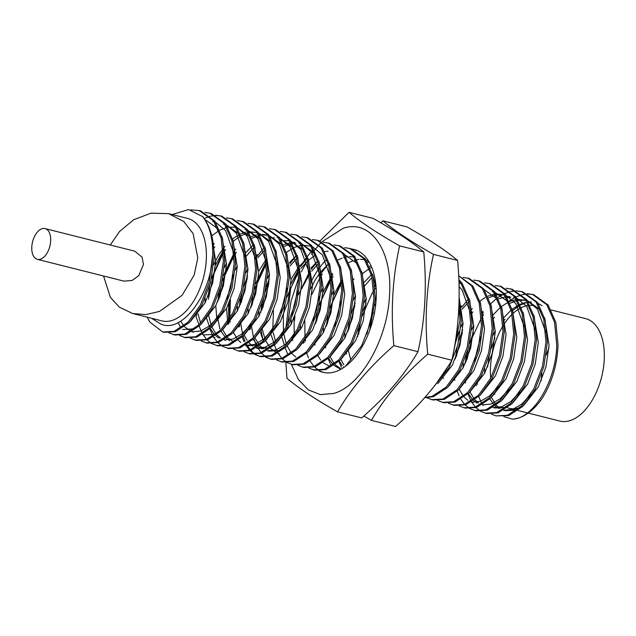<?xml version="1.0" encoding="UTF-8"?>
<svg xmlns="http://www.w3.org/2000/svg" width="636" height="636" viewBox="0 0 636 636"><rect width="100%" height="100%" fill="white"/><g stroke="black" fill="none" stroke-linecap="round" stroke-linejoin="round"><path stroke-width="0.95" d="M310.773 282.583A63.377 35.664 104.1 0 1 319.129 268.249M320.162 266.85A63.377 35.664 104.1 0 1 325.696 260.426M352.416 249.089A63.377 35.664 104.1 0 1 353.894 249.399A63.377 35.664 104.1 0 1 376.146 299.325A63.377 35.664 104.1 0 1 322.953 372.314A63.377 35.664 104.1 0 1 318.771 370.756M300.542 329.591A63.377 35.664 104.1 0 1 300.558 325.743M291.375 364.364L298.419 379.533L308.293 389.868L320.321 394.622L333.661 393.438C360.882 386.243 387.65 339.147 389.502 295.295C392.73 250.934 370.645 218.824 343.186 228.284L322.07 241.696M321.045 242.721L319.296 244.566M318.795 245.114L314.542 250.179M313.842 251.085L311.481 254.313M306.473 262.119L301.305 271.906M298.705 277.694L291.161 300.82L287.448 324.773M380.733 222.743L382.904 220.843L407.04 226.917C429.069 239.398 445.923 250.584 457.61 260.458C460.862 295.017 458.946 328.271 451.862 360.23C438.252 383.603 419.482 405.681 395.536 426.454L371.4 420.372L363.848 416.031M285.795 361.781L286.963 378.309C298.65 388.191 315.512 399.368 337.533 411.85C351.136 388.477 369.914 366.4 393.859 345.626C390.607 311.068 392.523 277.813 399.607 245.854C377.585 233.372 360.723 222.195 349.037 212.313L320.051 240.933M312.936 249.36L307.474 256.348M306.592 257.532L303.666 261.563M290.803 287.822L285.962 327.612M451.862 360.23L427.726 354.149C403.781 374.922 385.003 396.999 371.4 420.372M457.61 260.458L433.474 254.384C426.39 286.335 424.474 319.59 427.726 354.149M382.904 220.843C394.59 230.725 411.452 241.903 433.474 254.384M349.037 212.313L373.173 218.394C395.202 230.876 412.056 242.054 423.743 251.935L399.607 245.854M423.743 251.935C426.995 286.494 425.079 319.749 417.995 351.7L393.859 345.626M417.995 351.7C404.385 375.081 385.615 397.15 361.669 417.924L337.533 411.85M110.266 245.011L119.512 231.528L133.552 219.825L151.018 213.147L168.612 213.648L187.731 218.458A52.812 29.725 104.1 0 1 206.271 260.06A52.812 29.725 104.1 0 1 161.941 320.886L132.717 313.532L119.441 307.212L110.394 297.425L103.549 276M168.612 213.648L183.812 221.527L193.121 233.603L197.804 257.93L194.171 275.094L182.119 295.311L159.517 311.417L145.882 314.597L132.717 313.532M528.19 413.09L559.871 421.064A52.812 29.725 -75.9 0 0 604.2 360.238A52.812 29.725 -75.9 0 0 585.653 318.644L551.221 309.971M548.924 348.035A52.812 29.725 -75.9 0 0 546.165 355.087M541.92 373.133A52.812 29.725 -75.9 0 0 541.323 379.469A52.812 29.725 -75.9 0 0 541.252 380.797M490.698 378.221A52.812 29.725 104.1 0 1 490.523 366.678A52.812 29.725 104.1 0 1 502.981 325.926M504.237 323.939A52.812 29.725 104.1 0 1 512.171 314.232M513.228 313.238A52.812 29.725 104.1 0 1 520.487 308.078M521.512 307.562A52.812 29.725 104.1 0 1 528.182 305.511M530.122 305.352A52.812 29.725 104.1 0 1 534.852 305.852M37.365 259.337L123.948 281.128L131.986 280.5L138.767 275.666L143.474 264.449L142.066 257.151L134.713 251.164L45.1 228.602A15.844 8.92 104.1 0 1 50.665 241.084A15.844 8.92 104.1 0 1 37.365 259.337A15.844 8.92 104.1 0 1 31.8 246.855A15.844 8.92 104.1 0 1 45.1 228.602M532.34 294.325L546.817 304.7L554.528 322.15L556.723 344.784C556.405 381.163 532.809 419.347 512.306 419.124C522.402 418.488 531.982 412.104 541.045 399.972C551.38 384.39 557.057 366.105 558.066 345.125L555.872 322.492L548.16 305.034L533.683 294.667L527.506 293.657M533.008 294.508L528.142 293.991M527.419 293.999L522.243 294.714M521.48 294.905L515.955 296.988M515.136 297.394L509.19 301.114M496.016 415.888L508.76 415.618L522.792 406.388L535.122 389.256L543.772 366.805L547.318 342.414L545.116 319.781L537.412 302.331L522.927 291.956M481.38 317.944L472.182 337.676L466.999 359.396M491.477 414.068L496.024 415.888L507.417 415.276L521.448 406.054L533.779 388.922L542.428 366.463L545.974 342.081L543.772 319.447L536.068 301.989L521.584 291.622L516.758 290.954M516.042 290.946L510.907 291.495M510.144 291.662L504.666 293.562M503.855 293.943L497.972 297.433M497.098 298.069L490.674 303.706M483.304 312.61L482.382 313.938M466.164 355.659L465.147 363.736M480.721 411.357L486.612 413.519L498.012 412.907L512.044 403.685L524.374 386.553L533.016 364.094L536.561 339.711L534.367 317.078L526.656 299.62L512.179 289.253L506.002 288.243M462.372 332.366L456.25 356.685M485.268 413.177L496.668 412.573L510.7 403.343L523.03 386.211L531.672 363.76L535.218 339.37L533.024 316.736L525.312 299.286L510.835 288.911M469.972 408.654L475.863 410.808L487.255 410.204L501.287 400.974L513.618 383.842L522.267 361.391L525.813 337L523.611 314.367L515.907 296.917L501.422 286.542M474.512 410.474L485.912 409.862L499.944 400.64L512.274 383.508L520.924 361.049L524.469 336.667L522.267 314.033L514.564 296.575L500.079 286.208L495.245 285.54M468.199 299.302L461.8 307.196M459.717 310.296L458.556 312.149M459.216 405.943L465.107 408.105L476.507 407.493L490.539 398.271L502.869 381.139L511.511 358.68L515.057 334.298L512.862 311.664L505.151 294.206L490.674 283.839L484.497 282.829M463.763 407.763L475.164 407.159L489.195 397.929L501.526 380.797L510.167 358.346L513.713 333.956L511.519 311.322L503.807 293.872L489.33 283.497M448.467 403.24L454.35 405.394L465.751 404.79L479.783 395.56L492.113 378.428L500.763 355.977L504.308 331.587L502.106 308.953L494.403 291.503L479.918 281.128M453.007 405.06L464.407 404.448L478.439 395.226L490.769 378.094L499.419 355.635L502.965 331.253L500.763 308.619L493.059 291.161L478.574 280.794L473.74 280.126M437.711 400.529L443.602 402.691L455.002 402.079L469.034 392.857L481.365 375.725L490.006 353.266L493.552 328.884L491.358 306.25L483.646 288.792L469.169 278.425L462.992 277.415M442.258 402.35L453.659 401.745L467.691 392.515L480.021 375.383L488.663 352.932L492.208 328.542L490.014 305.908L482.303 288.458L467.826 278.083M426.963 397.826L432.846 399.98L444.246 399.376L458.278 390.146L470.608 373.014L479.258 350.563L482.803 326.173L480.601 303.539L472.898 286.089L458.731 275.793M431.502 399.647L442.902 399.034L456.934 389.812L469.265 372.68L477.914 350.221L481.46 325.839L479.258 303.205L471.554 285.747L458.731 275.865M424.617 397.723L433.498 396.665L447.529 387.443L459.86 370.311L468.501 347.852L472.047 323.47L469.853 300.836L462.141 283.378L458.898 279.57M424.832 397.484L432.146 396.331L446.186 387.101L458.516 369.969L467.158 347.518L470.704 323.128L468.509 300.494L460.798 283.044L458.938 280.715M432.083 388.866L449.103 367.6L457.753 345.149L461.299 320.759L459.097 298.125M452.673 356.454L459.955 320.425L458.953 303.73M374.85 310.797L373.825 313.675M375.781 285.54L374.858 286.868M366.058 303.165L363.077 310.964M358.64 328.589L357.623 336.667M354.848 305.296L348.727 329.615M341.596 282.758L332.397 302.482L327.222 324.201M341.437 280.516L333.805 295.04M330.847 280.047L321.649 299.779L316.466 321.498M332.771 274.712L331.849 276.04M330.696 277.789L323.048 292.337M320.091 277.344L311.839 294.468M356.955 250.441L355.468 250.345M327.627 264.966L321.101 273.329M369.707 330.362L375.28 299.103L373.078 276.469L365.366 259.019L350.889 248.644L344.712 247.643M294.961 316.084L294.444 320.822M345.428 366.312L361.741 345.61L370.39 323.152L373.936 298.769L371.734 276.135L364.023 258.677L349.546 248.31M316.879 262.263L311.266 269.298M309.183 272.399L298.562 294.722M308.683 368.045L314.574 370.208L325.966 369.596L340.006 360.374L352.336 343.241L360.978 320.783L364.523 296.4L362.329 273.766L354.618 256.308L340.141 245.941L333.964 244.932M298.586 271.93L290.334 289.054M313.23 369.866L324.622 369.262L338.662 360.032L350.985 342.899L359.634 320.449L363.18 296.058L360.986 273.424L353.274 255.974L338.797 245.599M306.123 259.552L300.51 266.587M298.427 269.688L290.795 284.213M297.934 365.342L303.817 367.497L315.218 366.893L329.249 357.663L341.58 340.53L350.229 318.08L353.775 293.689L351.573 271.055L343.861 253.605L329.384 243.23L323.207 242.229M273.456 310.67L272.757 329.09M302.474 367.163L313.874 366.551L327.906 357.329L340.236 340.196L348.886 317.738L352.431 293.355L350.229 270.721L342.518 253.263L328.041 242.896M296.161 255.99L289.762 263.884M287.178 362.631L293.069 364.794L304.461 364.182L318.501 354.96L330.831 337.827L339.473 315.369L343.019 290.986L340.824 268.352L333.113 250.894L318.636 240.527L312.459 239.518M268.829 283.64L262.708 307.959M291.725 364.452L303.118 363.848L317.157 354.618L329.48 337.485L338.129 315.035L341.675 290.644L339.481 268.01L331.769 250.56L317.292 240.185M269.29 278.799L266.301 286.605M261.865 304.231L260.847 312.308M276.429 359.928L282.312 362.083L293.713 361.479L307.745 352.249L320.075 335.116L328.725 312.666L332.27 288.275L330.068 265.641L322.357 248.191L307.88 237.816L301.703 236.815M266.325 263.805L257.135 283.537L251.951 305.256M280.969 361.749L292.369 361.137L306.401 351.915L318.731 334.782L327.381 312.324L330.927 287.941L328.725 265.307L321.013 247.849L306.536 237.482M266.166 261.571L255.545 283.895M265.673 357.217L271.564 359.38L282.956 358.768L296.996 349.546L309.319 332.413L317.968 309.955L321.514 285.572L319.32 262.938L311.608 245.48L297.131 235.113L290.954 234.104M247.325 278.226L241.203 302.545M270.221 359.038L281.613 358.434L295.645 349.204L307.975 332.072L316.625 309.621L320.17 285.23L317.976 262.596L310.265 245.146L295.788 234.771M263.113 248.724L256.586 257.087M240.36 298.817L239.343 306.894M254.925 354.514L260.808 356.669L272.208 356.065L286.24 346.835L298.57 329.702L307.22 307.252L310.765 282.861L308.563 260.227L300.852 242.777L286.375 232.402L280.198 231.401M230.447 299.842L229.747 318.262M259.464 356.335L270.864 355.723L284.896 346.501L297.227 329.369L305.876 306.91L309.422 282.527L307.22 259.893L299.508 242.435L285.031 232.068M244.168 351.803L250.059 353.966L261.452 353.354L275.491 344.132L287.814 326.999L296.463 304.541L300.009 280.158L297.815 257.524L290.103 240.066L275.627 229.699L269.449 228.69M234.072 255.688L224.874 275.412L219.698 297.131M248.716 353.624L260.108 353.02L274.14 343.79L286.47 326.658L295.12 304.207L298.666 279.816L296.471 257.183L288.76 239.732L274.283 229.358M233.913 253.446L223.292 275.778M218.856 293.403L217.838 301.48M233.42 349.1L239.303 351.255L250.703 350.651L264.735 341.421L277.065 324.288L285.715 301.838L289.261 277.447L287.059 254.813L279.347 237.363L264.87 226.988L258.693 225.987M223.315 252.977L213.314 275.118L208.425 299.166M237.959 350.921L249.36 350.309L263.391 341.087L275.722 323.955L284.372 301.496L287.917 277.113L285.715 254.48L278.004 237.021L263.527 226.655M223.156 250.743L215.525 265.268M222.664 346.389L228.555 348.552L239.947 347.94L253.987 338.718L266.309 321.585L274.959 299.127L278.504 274.744L276.31 252.11L268.599 234.652L254.122 224.285L247.945 223.276M227.211 348.21L238.603 347.606L252.635 338.376L264.966 321.244L273.615 298.793L277.161 274.402L274.967 251.769L267.255 234.318L252.778 223.944M211.915 343.686L217.798 345.841L229.199 345.237L243.23 336.007L255.561 318.875L264.21 296.424L267.756 272.033L265.554 249.399L257.842 231.949L243.365 221.574L237.188 220.573M216.455 345.507L227.855 344.895L241.887 335.673L254.217 318.541L262.867 296.082L266.412 271.699L264.21 249.066L256.499 231.607L242.022 221.241M201.159 340.976L207.05 343.138L218.442 342.526L232.474 333.304L244.804 316.171L253.454 293.713L257 269.33L254.805 246.696L247.094 229.238L232.617 218.871L226.44 217.862M205.706 342.796L217.099 342.192L231.13 332.962L243.461 315.83L252.11 293.379L255.656 268.988L253.454 246.355L245.75 228.904L231.273 218.53M190.41 338.273L196.293 340.427L207.694 339.823L221.725 330.593L234.056 313.461L242.706 291.01L246.251 266.619L244.049 243.986L236.338 226.535L221.861 216.16L215.684 215.159M221.185 216.001L216.32 215.485M215.596 215.501L210.421 216.208M209.657 216.407L204.132 218.482M194.95 340.093L206.35 339.481L220.382 330.259L232.712 313.127L241.354 290.668L244.9 266.277L242.706 243.652L234.994 226.193L220.517 215.827M179.654 335.562L185.545 337.724L196.937 337.112L210.969 327.89L223.3 310.758L231.949 288.299L235.495 263.916L233.301 241.282L225.589 223.824L211.112 213.458L204.935 212.448M184.202 337.382L195.594 336.778L209.626 327.548L221.956 310.416L230.606 287.965L234.151 263.574L231.949 240.941L224.246 223.49L209.769 213.116M168.906 332.859L174.789 335.013L186.189 334.409L200.221 325.179L212.551 308.047L221.201 285.596L224.746 261.205L222.544 238.572L214.833 221.121L200.356 210.747L190.991 209.864M173.445 334.679L184.845 334.067L198.877 324.845L211.208 307.713L219.849 285.254L223.395 260.863L221.201 238.238L213.489 220.779L199.012 210.413M477.223 382.697L477.398 384.39M476.086 384.367L476.261 385.75M478.725 396.594L481.897 403.884M465.337 381.656L465.512 383.047M467.969 393.883L470.425 399.837M471.642 402.047L475.378 407.088M475.943 407.676L480.101 410.999M454.581 378.953L454.756 380.336M457.22 391.18L459.049 395.838M460.885 399.336L464.622 404.377M465.186 404.965L469.352 408.288M436.177 383.635L448.579 365.684M338.94 361.399L341.397 367.354M325.553 346.469L325.727 347.852M328.192 358.696L330.64 364.643M314.796 343.758L314.979 345.149M305.185 339.385L305.352 341.079M304.048 341.055L304.223 342.438M306.687 353.282L308.516 357.941M310.352 361.439L314.089 366.479M314.653 367.067L318.811 370.39M319.439 370.756L323.478 372.442M285.182 347.868L287.631 353.815M273.552 342.24L274.029 343.909M274.426 345.157L276.883 351.112M278.091 353.322L281.827 358.362M282.392 358.95L286.558 362.274M262.175 328.558L262.342 330.251M261.038 330.227L263.272 341.198M251.419 325.847L253.486 337.509M253.867 338.829L256.952 346.477M257.437 347.383L261.11 352.662M261.666 353.282L265.784 356.804M266.397 357.194L270.896 359.197M250.282 327.516L250.465 328.907M240.67 323.144L242.729 334.806M243.111 336.126L245.019 341.317M245.663 342.709L246.196 343.766M246.681 344.672L250.361 349.959M250.918 350.579L255.028 354.093M255.64 354.49L260.14 356.486M239.534 324.813L239.708 326.196M242.173 337.04L244.001 341.699M245.838 345.197L249.574 350.237M250.139 350.826L254.297 354.149M229.914 320.433L230.089 322.134M228.586 304.239L228.57 320.099M228.777 322.102L228.96 323.493M218.029 319.399L219.865 329.003M209.037 325.998L209.514 327.667M209.912 328.915L212.368 334.87M213.577 337.08L217.313 342.12M217.878 342.709L222.044 346.032M196.524 313.985L196.699 315.369M199.163 326.212L201.612 332.159M202.828 334.369L206.565 339.409M207.129 339.998L211.287 343.321M178.263 322.524L180.107 326.745M147.155 317.165L149.786 321.991L162.697 331.968L164.04 332.31L175.433 331.698L189.464 322.476L201.795 305.344L210.444 282.885L213.99 258.502C214.316 240.456 210.556 226.503 202.709 216.653C209.657 225.756 212.988 238.587 212.686 255.139C211.43 294.023 181.872 334.25 160.622 323.955L151.591 318.286M162.697 331.968L174.089 331.364L188.121 322.134L200.451 305.002L209.101 282.543L212.686 255.139M519.787 407.644A52.812 29.725 104.1 0 1 509.07 408.28A52.812 29.725 104.1 0 1 507.409 407.763M494.689 394.455A52.812 29.725 104.1 0 1 494.458 393.923M512.306 419.124L503.887 416.675M504.006 320.568L505.016 319.153M512.584 310.591L519.493 305.503M520.463 304.97L525.678 302.887M528.444 302.307L531.426 302.108M538.239 303.515L542.079 305.693L538.271 303.571M172.133 214.539L188.598 209.546L202.709 216.653M531.132 301.957L528.285 302.044M525.28 302.529L520.153 304.27M519.167 304.739L512.203 309.199M511.185 310.034L503.712 317.738M495.301 330.776L493.17 335.172M484.751 368.665L484.584 373.348M489.831 398.963L493.846 404.695M495.253 406.086L498.6 408.479M503.704 410.284L512.521 409.473L521.711 404.178L530.448 394.638M545.768 332.199L537.428 309.048L527.522 300.86M518.117 300.311L525.996 300.256L517.529 299.333M516.472 299.461L509.404 301.567M508.418 302.028L501.446 306.496M500.429 307.323L492.956 315.035M480.53 336.937L474.416 361.248M492.948 407.573L501.772 406.77L510.954 401.475L519.699 391.935M535.011 329.488L526.68 306.345L516.766 298.157M515.263 297.576L513.769 297.139M509.627 296.543L506.781 296.63M505.715 296.758L498.648 298.856M483.042 311.306L482.207 312.324M473.796 325.362L471.666 329.758M463.247 363.251L463.08 367.934M468.327 393.549L472.341 399.281M473.748 400.672L477.095 403.065M483.678 405.291L482.223 404.854L491.016 404.059L500.206 398.764L508.943 389.224M524.263 326.785L515.923 303.634L506.018 295.446M504.515 294.873L496.024 293.919M494.967 294.047L487.899 296.153M485.069 297.592L479.942 301.082M472.294 308.595L471.451 309.621M463.048 322.651L460.917 327.047M459.025 331.523L454.883 344.728M453.07 354.53L452.912 355.834M471.443 402.159L480.267 401.356L489.45 396.061L498.195 386.521M461.537 305.892L460.703 306.91M459.558 308.365L458.707 309.509M443.014 377.387L443.268 378.476M460.003 283.6L459.025 283.378M470.497 313.246L462.157 290.103L459.097 286.558M459.748 310.543L458.89 305.415M375.836 303.38L374.89 305.391M373.006 309.867L366.893 334.178M375.518 284.236L374.684 285.254M366.272 298.292L364.142 302.688M371.4 274.839L363.927 282.551M355.516 295.581L353.385 299.977M344.966 333.479L344.799 338.153M346.238 353.02L346.493 354.117M371.058 265.776L369.619 266.373M354.014 278.822L353.171 279.84M340.745 301.742L334.631 326.061M339.298 361.065L342.2 365.509M343.305 366.797L343.901 367.409M334.011 290.167L331.881 294.563M323.462 328.065L323.295 332.739M328.55 358.354L333.185 364.738M333.972 365.477L340.809 369.317M368.912 261.642L366.233 260.259M364.73 259.679L363.236 259.242M332.509 273.408L331.666 274.426M323.263 287.464L321.132 291.86M319.24 296.328L313.127 320.647M317.793 355.651L320.695 360.095M321.8 361.383L322.436 362.035M323.215 362.774L330.259 366.67M328.391 264.012L320.918 271.723M319.773 273.178L315.456 279.506L310.376 289.149M303.229 342.192L303.483 343.289M316.792 262.04L311.004 267.995M297.735 290.914L291.622 315.233M291.201 319.94L291.042 324.622M292.481 339.489L292.735 340.578M306.886 258.598L299.413 266.309M298.268 267.764L291.002 279.339M286.987 288.211L280.874 312.522M281.724 336.778L284.419 345.213M296.137 255.895L289.499 262.581M271.23 335.164L274.219 343.71M330.72 278.059L322.38 254.909L312.475 246.72M310.972 246.148L302.482 245.194M301.416 245.321L294.349 247.428M293.363 247.889L286.399 252.357M269.497 273.925L267.366 278.322M258.947 311.823L258.78 316.497M260.474 332.461L262.914 339.799M319.964 275.348L311.624 252.206L301.718 244.017M300.216 243.437L298.713 243M294.579 242.403L291.725 242.491M290.668 242.618L283.6 244.717M265.912 259.774L258.749 271.222M248.191 309.112L248.032 313.794M249.471 328.661L249.717 329.75M253.279 339.409L257.286 345.141M258.701 346.533L262.048 348.925M267.303 350.754L275.968 349.919L285.151 344.625L293.896 335.085M309.215 272.645L300.876 249.495L290.97 241.306M289.46 240.734L287.965 240.289L289.412 240.654M257.246 254.456L256.403 255.481M247.992 268.511L245.862 272.908M237.443 306.409L237.276 311.084M238.715 325.95L238.969 327.047M256.395 348.019L265.22 347.216L274.402 341.922L283.147 332.382M298.459 269.934L290.119 246.792L280.214 238.603M278.711 238.023L277.209 237.586M253.128 245.067L245.647 252.77M237.244 265.808L235.113 270.205M233.221 274.673L227.108 298.992M226.519 308.38L227.616 321.514M227.966 323.247L228.213 324.336M245.798 345.34L254.464 344.505L263.646 339.211L272.391 329.671M287.711 267.231L279.371 244.081L269.465 235.892M267.955 235.32L262.318 234.286M260.895 234.279L259.472 234.366M256.467 234.859L251.339 236.6M235.741 249.042L234.899 250.067M226.488 263.097L224.357 267.494M215.771 305.67L216.812 318.541M221.026 331.284L225.661 337.668M226.448 338.408L229.787 340.809M276.954 264.52L268.615 241.378L258.709 233.189M257.206 232.609L248.716 231.663M245.711 232.148L240.591 233.889M239.605 234.358L232.641 238.818M224.985 246.339L224.142 247.356M222.998 248.811L218.689 255.147L213.609 264.791M205.182 298.284L205.015 302.967M206.462 317.833L209.705 327.468M210.27 328.581L214.276 334.313M215.691 335.705L219.038 338.098M225.621 340.324L224.166 339.886L232.959 339.091L242.141 333.797L250.886 324.257M266.206 261.817L257.866 238.667L247.96 230.478M246.45 229.906L244.955 229.461M214.237 243.628L213.394 244.653M195.96 316.219L198.957 324.765M255.449 259.106L247.11 235.964L237.204 227.775M235.702 227.195L234.199 226.758M244.693 256.403L236.361 233.253L226.456 225.065M224.945 224.492L223.451 224.047M191.881 331.777L200.706 330.974L209.888 325.68L218.633 316.14M233.945 253.692L225.605 230.55L215.699 222.362M214.197 221.781L212.694 221.344M494.888 338.066L491.064 348.854M489.299 355.866L487.613 366.98M491.421 397.365L495.428 404.083M496.414 405.243L500.047 408.399M503.728 410.268L505.183 410.705L515.216 410.148L518.523 408.757M523.873 405.283L538.398 386.775L545.982 366.869L549.043 345.261L544.607 317.825M541.077 311.107L540.115 309.724L527.308 300.55M517.092 300.534L510.12 303.213M494.403 317.3L493.329 318.747M494.434 408.002L504.459 407.445L507.767 406.054M513.117 402.572L527.649 384.065L535.226 364.166L538.287 342.55L533.85 315.122M510.891 297.219L507.361 297.608M483.646 314.589L482.573 316.044M473.383 332.652L469.559 343.44M467.794 350.452L466.108 361.566M469.917 391.951L474.194 399.01M474.909 399.829L478.542 402.986M502.368 399.869L516.893 381.362L524.477 361.455L527.538 339.847L523.094 312.411M504.491 294.842L496.613 294.897M495.579 295.12L488.615 297.799M472.898 311.886L471.825 313.333M462.634 329.941L458.802 340.737M457.038 347.749L455.36 358.855M459.16 389.24L463.167 395.966M464.161 397.118L467.794 400.283M471.475 402.143L472.93 402.588L471.387 402.198M491.612 397.158L506.145 378.651L513.721 358.752L516.782 337.136L512.346 309.708M508.816 302.982L507.862 301.607L495.054 292.425M468.796 301.718L462.141 309.175M459.868 312.363L458.397 314.613M480.864 394.455L495.388 375.948L502.973 356.041L506.033 334.433L501.589 306.997M498.068 300.279L497.106 298.896L484.298 289.722M470.107 391.744L484.64 373.237L492.216 353.338L495.277 331.722L490.841 304.294M459.359 389.041L473.884 370.534L481.468 350.627L484.529 329.019L480.085 301.583M448.603 386.33L463.135 367.823L470.712 347.924L473.772 326.308L469.336 298.88M437.854 383.627L452.379 365.12L459.963 345.213L463.024 323.605L459.113 297.497M376.107 287.552L375.049 288.975M373.841 290.708L371.909 293.721L362.035 316.37M360.27 323.382L358.585 334.496M372.028 277.36L364.301 286.264M355.111 302.871L351.279 313.667M349.514 320.679L347.836 331.785M348.266 350.102L350.738 359.952M371.718 267.327L370.335 268.018M369.349 268.567L362.313 273.703M340.888 359.467L343.822 364.754M369.214 262.167L367.576 262.414M341.588 282.583L339.656 285.596L329.774 308.253M328.009 315.265L326.332 326.371M330.132 356.756L334.139 363.482M335.124 364.635L341.142 369.126M364.714 259.655L360.358 259.321M358.903 259.409L356.828 259.711M355.802 259.925L354.395 260.299M352.837 260.816L348.83 262.604M333.113 276.692L332.04 278.147M330.831 279.88L328.899 282.893L319.026 305.542M317.261 312.554L315.575 323.668M376.083 287.273L372.561 274.514M353.958 256.944L349.601 256.61M348.154 256.705L346.071 257M345.046 257.222L343.647 257.596M342.089 258.105L338.074 259.901M322.365 273.989L321.291 275.436M304.827 320.957L304.978 337.271M305.256 339.274L305.519 340.872M341.079 359.26L355.611 340.753L363.188 320.854L366.249 299.238L361.812 271.81M358.283 265.085L357.321 263.709L344.521 254.527M317.618 264.441L311.608 271.278M309.327 274.466L301.345 289.34M294.07 318.254L294.23 334.568M330.33 356.558L344.855 338.05L352.439 318.143L355.5 296.535L351.056 269.1M328.096 251.196L324.567 251.586M315.583 255.036L308.547 260.164M307.514 261.118L300.86 268.575M298.578 271.755L296.646 274.768L286.764 297.425M285 304.437L283.314 315.607L283.473 331.857M283.751 333.86L286.224 343.71M287.122 345.928L291.129 352.654M292.115 353.807L295.756 356.971M319.574 353.847L334.107 335.339L341.683 315.44L344.744 293.824L340.308 266.397M296.758 258.407L290.103 265.864M273.265 332.755L275.475 341.007M308.826 351.144L323.35 332.636L330.935 312.729L333.995 291.121L329.551 263.686M269.092 281.215L265.26 292.011M263.495 299.023L261.809 310.13M262.509 330.044L265.101 339.29M265.617 340.514L269.895 347.574M270.61 348.393L276.787 352.956M277.932 353.417L279.387 353.862M298.069 348.433L312.602 329.925L320.178 310.026L323.239 288.41L318.803 260.983M315.273 254.257L314.311 252.882L301.512 243.699M295.843 243.079L292.314 243.469M291.288 243.683L284.316 246.363M266.317 263.638L264.385 266.651L254.511 289.3M252.746 296.312L251.061 307.427M251.49 325.743L251.761 327.341M254.869 337.811L259.146 344.863M259.862 345.69L263.495 348.846M268.63 351.151L278.655 350.595L281.963 349.204M287.321 345.73L301.846 327.222L309.43 307.315L312.491 285.707L308.047 258.272M304.525 251.554L303.563 250.171L290.755 240.996M289.444 240.702L281.557 240.758M263.853 250.91L257.842 257.747M247.587 275.801L243.755 286.598M241.99 293.609L240.305 304.716M240.742 323.032L241.004 324.63M244.113 335.1L247.046 340.395M249.105 342.979L252.746 346.143M256.427 348.003L257.874 348.449L267.907 347.892L271.214 346.501M276.565 343.019L291.097 324.511L298.674 304.612L301.734 282.996L297.298 255.569M293.768 248.843L292.806 247.468L280.007 238.285M274.339 237.665L270.809 238.055M253.748 247.579L246.021 256.491M229.556 302.013L229.715 318.326M229.986 320.329L230.256 321.927M233.364 332.397L237.363 339.115M238.357 340.276L240.782 342.55M245.583 345.348L247.126 345.738L257.151 345.181L260.458 343.79M265.816 340.316L280.341 321.808L287.917 301.901L290.986 280.293L286.542 252.858M283.012 246.14L282.058 244.757L269.251 235.582M267.939 235.288L263.582 234.954M262.135 235.05L260.052 235.344M259.027 235.566L252.055 238.246M236.338 252.333L235.272 253.78M234.064 255.513L232.124 258.526L222.25 281.184M220.485 288.195L218.8 299.302M222.608 329.687L226.885 336.746M227.601 337.565L233.778 342.128M255.06 337.605L269.592 319.097L277.169 299.198L280.23 277.582L275.793 250.155M272.264 243.429L271.302 242.054L258.494 232.871M252.834 232.251L249.304 232.641M248.279 232.856L241.306 235.535M240.321 236.083L233.277 241.219M225.589 249.622L224.516 251.077M223.308 252.81L221.376 255.823L211.502 278.473M209.737 285.485L208.052 296.599M208.481 314.915L211.343 325.759M211.86 326.984L215.858 333.701M216.852 334.862L220.485 338.018M244.311 334.902L258.836 316.394L266.412 296.487L269.481 274.879L265.037 247.444M261.507 240.726L260.553 239.343L247.746 230.168M214.833 246.919L213.768 248.366M197.995 313.802L200.586 323.048M233.555 332.191L248.088 313.683L255.664 293.784L258.725 272.168L254.289 244.741M250.759 238.015L249.797 236.64L236.99 227.457M235.678 227.171L227.799 227.227M226.774 227.442L219.802 230.121M218.816 230.669L211.772 235.805M202.574 334.52L204.116 334.91L214.141 334.353L217.448 332.962M222.807 329.488L237.331 310.98L244.908 291.073L247.976 269.465L243.532 242.03M240.003 235.312L239.049 233.929L226.241 224.754M180.711 321.148L183.876 325.918M184.591 326.737L190.768 331.3M191.913 331.761L193.36 332.207M212.05 326.777L226.583 308.269L234.159 288.37L237.22 266.754L232.784 239.327M182.612 329.496L192.636 328.939L195.944 327.548M201.302 324.074L215.827 305.566L223.403 285.659L226.472 264.051L222.028 236.616M218.498 229.898L217.544 228.515L204.736 219.34M190.546 321.363L205.078 302.855L212.655 282.956L215.715 261.34L211.279 233.913M522.935 291.956L521.592 291.622M501.43 286.542L500.079 286.208M479.926 281.128L478.574 280.794M527.475 412.915L518.07 410.546M516.726 410.204L509.07 408.28M503.64 410.315L505.183 410.705M524.517 299.842L525.964 300.208M492.264 291.725L493.711 292.091M256.332 348.059L257.874 348.449M266.46 234.875L267.907 235.24M213.322 337.231L214.865 337.621"/></g></svg>
